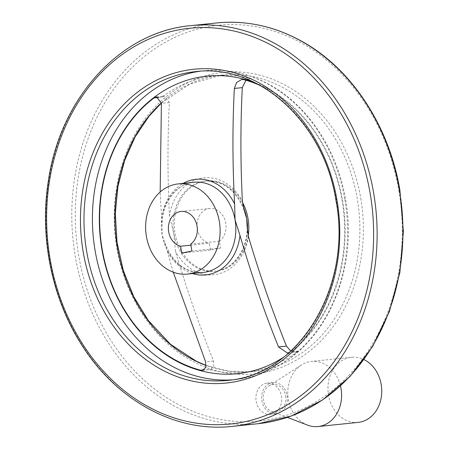 <?xml version="1.0" encoding="UTF-8"?>
<svg xmlns="http://www.w3.org/2000/svg" width="449" height="449" viewBox="0 0 449 449"><rect width="100%" height="100%" fill="white"/><g stroke="black" fill="none" stroke-linecap="round" stroke-linejoin="round"><path stroke-width="0.34" stroke-dasharray="2.25 1.68" d="M161.416 102.86A149.068 122.218 84.1 0 1 221.958 75.056L214.667 75.814A149.068 122.218 84.1 0 0 161.988 97.074L164.497 96.013L169.363 102.495C167.494 139.729 167.522 177.608 169.447 216.132L173.797 233.581L175.458 251.305C186.571 288.96 199.266 325.525 213.55 360.996L213.831 366.648L210.334 369.533L203.981 369.847M245.968 80.259L249.678 78.648L251.62 78.794L243.667 79.619M260.291 85.529A149.068 122.218 84.1 0 1 342.059 200.45A149.068 122.218 84.1 0 1 290.211 351.921L289.207 352.521M173.235 272.173L164.828 242.634L162.123 234.793L162.095 226.498L160.17 192.015M181.054 211.457L209.734 208.476A17.629 14.452 -95.9 0 1 225.168 220.678A17.629 14.452 -95.9 0 1 219.387 241.186L220.56 248.033L210.429 250.099L209.262 243.251L190.881 245.16M209.734 208.476A17.629 14.452 -95.9 0 0 197.089 226.296M197.341 228.704A17.629 14.452 -95.9 0 0 209.262 243.251M248.235 235.753A45.327 37.16 84.1 0 1 216.238 271.089A45.327 37.16 84.1 0 1 174.594 229.849A45.327 37.16 84.1 0 1 206.871 180.925A45.327 37.16 84.1 0 1 242.511 202.404M287.382 353.015L295.335 352.184L298.164 351.09A149.068 122.218 84.1 0 1 245.48 372.35A149.068 122.218 84.1 0 1 208.532 369.375M295.335 352.184L290.756 351.118M214.667 75.814A149.068 122.218 84.1 0 1 251.62 78.794M256.171 401.339A15.715 12.881 -95.9 0 0 270.438 414.388A15.715 12.881 -95.9 0 0 281.456 396.181A15.715 12.881 -95.9 0 0 267.189 383.132A15.715 12.881 -95.9 0 0 256.171 401.339M287.158 395.586A15.715 12.881 84.1 0 1 276.141 413.793A15.715 12.881 84.1 0 1 261.705 399.498A15.715 12.881 84.1 0 1 272.891 382.537A15.715 12.881 84.1 0 1 287.158 395.586M285.643 395.895A13.829 11.337 84.1 0 1 271.51 411.318A13.829 11.337 84.1 0 1 263.237 399.341A13.829 11.337 84.1 0 1 268.872 385.916A13.829 11.337 84.1 0 1 285.643 395.895M307.582 425.124A32.732 26.839 84.1 0 1 288.005 396.764A32.732 26.839 84.1 0 1 301.33 364.986A32.732 26.839 84.1 0 1 311.314 361.434A32.732 26.839 84.1 0 1 340.471 385.887M358.235 422.38A32.732 26.839 84.1 0 1 328.157 392.594A32.732 26.839 84.1 0 1 351.466 357.258A32.732 26.839 84.1 0 1 363.965 359.554M210.429 250.099L181.75 253.079M219.387 241.186L190.707 244.166M220.56 248.033L191.88 251.013M213.55 360.996L205.597 361.821M255.094 82.801A149.556 122.616 84.1 0 1 342.559 200.355A149.556 122.616 84.1 0 1 283.611 357.208M192.475 273.559A48.065 39.405 84.1 0 1 167.056 250.312M161.674 218.809A48.065 39.405 84.1 0 1 183.102 183.394M169.363 102.495L161.41 103.321M247.45 230.853A45.327 37.16 84.1 0 1 214.953 271.224A45.327 37.16 84.1 0 1 173.797 233.581A45.327 37.16 84.1 0 1 205.58 181.059A45.327 37.16 84.1 0 1 243.42 207.18M248.392 236.432A48.717 39.939 84.1 0 1 217.12 274.249A48.717 39.939 84.1 0 1 175.458 251.305M164.828 242.634C172.854 263.153 185.673 273.087 203.274 272.436A45.327 37.16 84.1 0 1 162.123 234.793A45.327 37.16 84.1 0 1 193.906 182.272C176.272 183.518 161.225 203.65 162.095 226.498M169.447 216.132A48.717 39.939 84.1 0 1 200.72 178.315A48.717 39.939 84.1 0 1 242.381 201.259M161.988 97.074L158.929 97.394M161.416 103.062L189.955 83.907L221.958 75.056A149.068 122.218 84.1 0 1 357.303 198.862A149.068 122.218 84.1 0 1 252.77 371.592A149.068 122.218 84.1 0 1 206.243 365.581M298.164 351.09L290.211 351.921M360.76 198.301A151.582 124.278 84.1 0 1 199.912 364.88A151.582 124.278 84.1 0 1 155.724 106.351A151.582 124.278 84.1 0 1 360.76 198.301M398.852 190.533A198.924 163.094 84.1 0 1 187.766 409.129A198.924 163.094 84.1 0 1 129.778 69.864A198.924 163.094 84.1 0 1 398.852 190.533M258.186 423.688A201.444 165.153 84.1 0 1 73.092 240.395A201.444 165.153 84.1 0 1 216.547 22.961M232.374 426.37A201.444 165.153 84.1 0 1 47.28 243.077A201.444 165.153 84.1 0 1 190.735 25.644M199.726 71.279A155.214 127.252 84.1 0 1 203.941 70.751L195.511 71.627A155.214 127.252 84.1 0 1 336.436 200.54A155.214 127.252 84.1 0 1 227.598 380.387L236.028 379.512A155.214 127.252 84.1 0 1 231.796 379.865M344.866 199.665A155.214 127.252 84.1 0 1 236.028 379.512C257.322 377.194 276.724 369.022 294.235 355.002C335.397 322.623 356.338 258.882 345.623 199.642C337.227 148.54 306.252 102.922 265.943 82.773C245.929 72.648 225.258 68.641 203.941 70.751A155.214 127.252 84.1 0 1 344.866 199.665M202.381 370.358L210.334 369.533M241.725 79.479L249.678 78.648M216.238 271.089L214.953 271.224C233.441 269.911 248.69 248.471 246.995 225.112M206.871 180.925L205.58 181.059C224.102 180.543 237.195 191.049 244.862 212.573M206.248 365.492L229.372 371.267L252.77 371.592L245.48 372.35M272.891 382.537L267.189 383.132M276.141 413.793L270.438 414.388M271.51 411.318L287.36 417.385M268.872 385.916L301.33 364.986M351.466 357.258L311.314 361.434M156.544 96.838L164.497 96.013"/><path stroke-width="0.67" d="M203.981 369.847L200.58 370.201L202.381 370.358L205.883 367.473L205.597 361.821L173.235 272.173M290.756 351.118L286.484 346.117C272.173 310.562 259.477 274.002 248.392 236.432L246.995 225.112L246.731 218.702L244.862 212.573L242.381 201.259C240.456 162.65 240.428 124.771 242.297 87.622L245.968 80.259M260.291 85.529A149.068 122.218 84.1 0 0 243.667 79.619L241.725 79.479L236.572 82.532L234.35 88.447C232.397 126.276 232.487 164.772 234.608 203.936L235.057 219.92L239.991 235.433C251.137 273.778 263.984 310.949 278.532 346.948L287.382 353.015L289.207 352.521M200.58 370.201A149.068 122.218 84.1 0 1 102.187 249.369A149.068 122.218 84.1 0 1 154.035 97.899L156.544 96.838L161.41 103.321L160.17 192.015M219.342 221.553A45.327 37.16 84.1 0 1 187.559 274.07A45.327 37.16 84.1 0 1 145.914 232.829A45.327 37.16 84.1 0 1 178.191 183.905A45.327 37.16 84.1 0 1 219.342 221.553M181.75 253.079L180.582 246.232A17.629 14.452 84.1 0 1 168.386 227.974A17.629 14.452 84.1 0 1 181.054 211.457A17.629 14.452 84.1 0 1 196.488 223.658A17.629 14.452 84.1 0 1 190.707 244.166L191.88 251.013L181.75 253.079M197.089 226.296A17.629 14.452 -95.9 0 0 197.341 228.704M242.511 202.404A45.327 37.16 84.1 0 1 248.022 218.573A45.327 37.16 84.1 0 1 248.235 235.753M340.471 385.887A32.732 26.839 84.1 0 1 341.032 388.621A32.732 26.839 84.1 0 1 318.083 426.55A32.732 26.839 84.1 0 1 307.582 425.124L287.36 417.385M363.965 359.554A32.732 26.839 84.1 0 1 381.184 384.445A32.732 26.839 84.1 0 1 358.235 422.38L318.083 426.55M190.881 245.16L180.582 246.232M242.297 87.622L234.35 88.447M283.611 357.208A149.556 122.616 84.1 0 1 100.267 237.572A149.556 122.616 84.1 0 1 255.094 82.801M239.991 235.433A48.065 39.405 84.1 0 1 192.475 273.559M183.102 183.394A48.065 39.405 84.1 0 1 234.608 203.936M243.42 207.18A45.327 37.16 84.1 0 1 246.731 218.702A45.327 37.16 84.1 0 1 247.45 230.853M178.191 183.905L193.906 182.272A45.327 37.16 84.1 0 1 235.057 219.92A45.327 37.16 84.1 0 1 203.274 272.436L187.559 274.07M158.929 97.394L154.035 97.899M206.243 365.581A149.068 122.218 84.1 0 1 117.419 247.736A149.068 122.218 84.1 0 1 161.416 102.86M399.442 190.269A201.444 165.153 84.1 0 1 258.186 423.688L291.558 415.909L322.606 399.941L350.012 376.481L372.608 346.533L389.468 311.382L399.874 272.504L403.398 231.555L399.896 190.258C389.35 126.281 351.679 68.832 302.194 41.516C274.715 26.244 246.164 20.059 216.547 22.961A201.444 165.153 84.1 0 1 399.442 190.269M373.63 192.952A201.444 165.153 84.1 0 1 232.374 426.37C175.615 432.87 116.123 400.362 81.185 344.052C51.854 298.057 39.534 237.398 48.223 181.851C59.835 98.309 120.388 31.683 190.735 25.644A201.444 165.153 84.1 0 1 373.63 192.952M370.172 193.513A198.924 163.094 84.1 0 1 159.092 412.109A198.924 163.094 84.1 0 1 101.098 72.845A198.924 163.094 84.1 0 1 370.172 193.513M337.025 200.276A157.728 129.318 84.1 0 1 169.655 373.602A157.728 129.318 84.1 0 1 123.677 104.595A157.728 129.318 84.1 0 1 337.025 200.276M227.598 380.387A155.214 127.252 84.1 0 1 84.984 239.16A155.214 127.252 84.1 0 1 195.511 71.627C258.787 63.208 324.172 122.863 335.975 200.551C352.774 286.552 298.708 375.622 227.598 380.387M231.796 379.865A155.214 127.252 84.1 0 1 93.414 238.284A155.214 127.252 84.1 0 1 199.726 71.279M286.484 346.117L278.532 346.948M206.248 365.492L196.567 361.361L170.48 344.276L148.176 320.283L133.78 296.716L123.267 270.393L117.032 242.303L115.314 213.499L117.935 186.408L124.614 160.574L135.121 136.883L149.09 116.139L161.416 103.062M216.547 22.961L190.735 25.644M258.186 423.688L232.374 426.37"/></g></svg>
